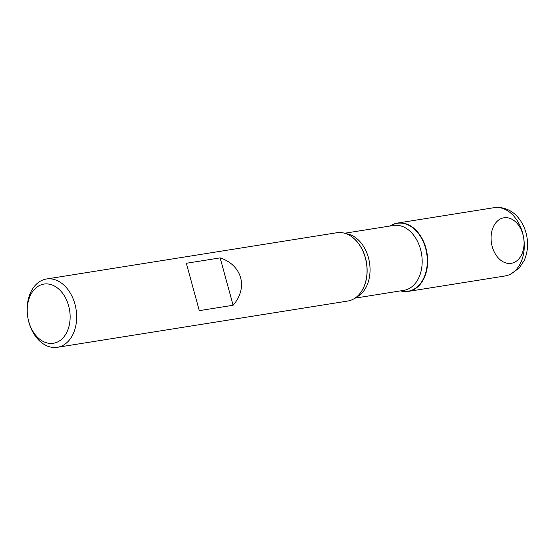 <?xml version="1.0" encoding="UTF-8"?>
<svg xmlns="http://www.w3.org/2000/svg" width="555" height="555" viewBox="0 0 555 555"><rect width="100%" height="100%" fill="white"/><g stroke="black" fill="none" stroke-linecap="round" stroke-linejoin="round"><path stroke-width="0.83" d="M57.345 347.319L347.735 301.046A34.59 24.455 -99.1 0 0 351.364 300.061A34.59 24.455 -99.1 0 0 360.681 292.561A34.59 24.455 -99.1 0 0 351.794 236.784A34.59 24.455 -99.1 0 0 336.85 232.732L46.46 279.005A34.59 24.455 80.9 0 1 75.563 306.7A34.59 24.455 80.9 0 1 60.974 346.327A34.59 24.455 80.9 0 1 57.345 347.319A34.59 24.455 80.9 0 1 27.75 317.009A34.59 24.455 80.9 0 1 42.832 279.998A34.59 24.455 80.9 0 1 46.46 279.005M186.334 263.271L199.294 310.64L233.107 305.257C248.39 287.865 242.16 265.096 220.148 257.888L186.334 263.271M393.842 224.067A34.59 24.455 80.9 0 1 427.426 256.195A34.59 24.455 80.9 0 1 400.543 290.882A34.59 24.455 -99.1 0 0 408.355 291.389A34.59 24.455 -99.1 0 0 411.983 290.397A34.59 24.455 -99.1 0 0 426.573 250.777A34.59 24.455 -99.1 0 0 397.47 223.075A34.59 24.455 -99.1 0 0 390.2 225.989A34.59 24.455 80.9 0 1 393.842 224.067L393.877 224.199M40.82 284.93A29.977 21.194 -99.1 0 0 27.75 317.009A29.977 21.194 -99.1 0 0 54.466 343.066A29.977 21.194 -99.1 0 0 69.021 307.331A29.977 21.194 -99.1 0 0 40.82 284.93M220.148 257.888L233.107 305.257M360.743 292.471A34.403 24.323 -99.1 0 0 360.805 292.388A34.403 24.323 -99.1 0 0 351.967 236.909A34.403 24.323 -99.1 0 0 351.877 236.846M390.401 225.954A34.403 24.323 80.9 0 1 393.662 224.282A34.403 24.323 80.9 0 1 425.602 248.286A34.403 24.323 80.9 0 1 411.713 290.258A34.403 24.323 80.9 0 1 400.745 290.848M354.999 298.139L403.832 290.355A32.856 23.234 -99.1 0 0 407.287 289.419A32.856 23.234 -99.1 0 0 421.141 251.776A32.856 23.234 -99.1 0 0 393.495 225.462L344.662 233.239M346.043 233.69A32.856 23.234 80.9 0 1 369.484 262.557A32.856 23.234 80.9 0 1 356.171 297.286M513.618 262.668A23.06 16.303 80.9 0 1 491.251 234.716A23.06 16.303 80.9 0 1 517.85 224.289A23.06 16.303 80.9 0 1 513.618 262.668M494.082 207.681C505.667 206.196 514.325 212.537 518.564 218.073C522.949 223.547 525.751 229.943 526.979 237.276C528.304 245.664 527.34 253.462 524.073 260.683L519.161 268.127L509.774 274.683L504.967 275.995A34.59 24.455 -99.1 0 0 508.595 275.002A34.59 24.455 -99.1 0 0 523.185 235.382A34.59 24.455 -99.1 0 0 494.082 207.681L397.47 223.075M504.967 275.995L408.355 291.389"/></g></svg>
